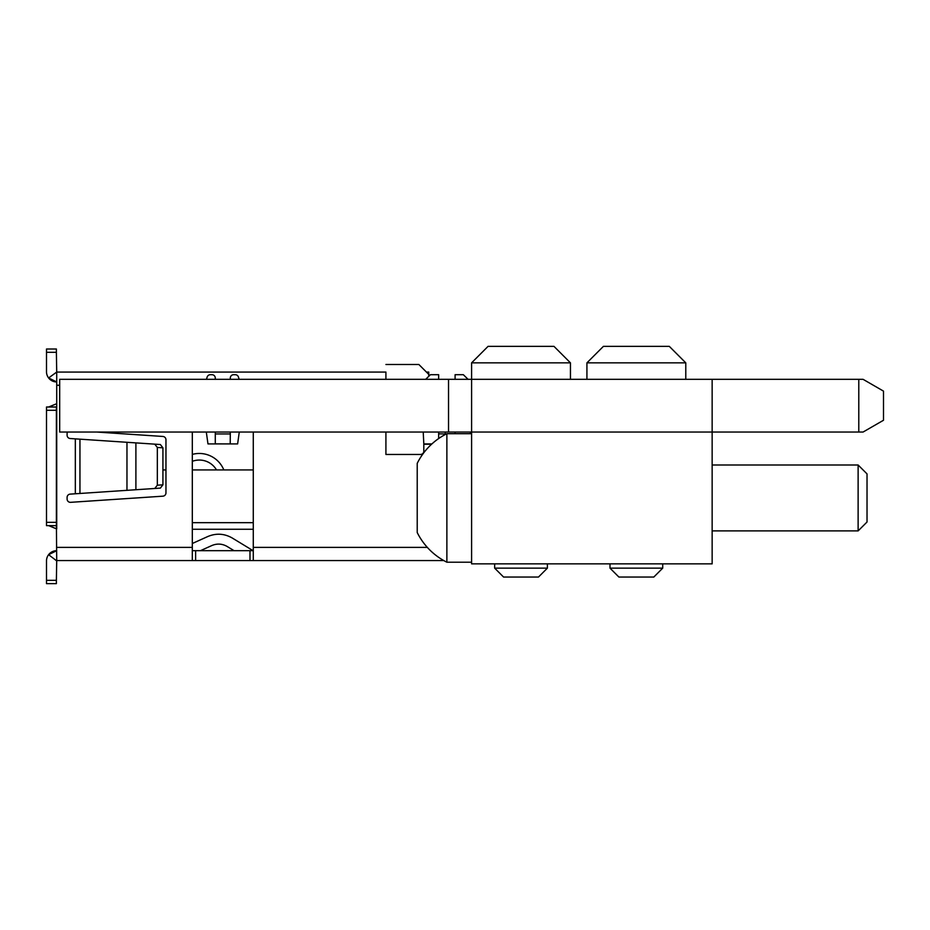 <?xml version="1.0" encoding="UTF-8"?>
<svg xmlns="http://www.w3.org/2000/svg" width="930" height="930" viewBox="0 0 930 930"><rect width="100%" height="100%" fill="white"/><g stroke="black" fill="none" stroke-linecap="round" stroke-linejoin="round"><path stroke-width="1.4" d="M59.683 379.324L59.683 432.043L448.527 432.043L448.527 379.324L59.683 379.324M858.785 379.324L863.075 379.324L883.5 391.123L883.5 420.255L863.075 432.043L858.785 432.043L858.785 379.324L471.591 379.324L471.591 432.043L448.527 432.043M712.148 379.324L712.148 432.043L471.591 432.043L471.591 563.859L712.148 563.859L712.148 432.043L858.785 432.043M448.527 379.324L471.591 379.324L471.591 362.851L570.45 362.851L570.45 379.324M67.1 433.589A3.29 3.29 0 0 1 67.483 432.043A3.29 3.29 0 0 0 67.1 433.589L67.1 435.228A3.29 3.29 0 0 0 70.169 438.518L135.896 442.889L135.896 489.738L160.355 488.111L162.924 484.821L162.924 447.818L160.355 444.528L135.896 442.889M230.315 432.043L230.21 443.912L215.283 443.866L215.283 432.043M230.315 433.95L215.283 433.95M438.658 433.833L446.226 434.019M135.896 489.738L126.968 490.331L126.968 442.296M253.274 550.676L192.312 550.676M267.282 560.558L56.718 560.558L56.381 580.332L46.5 580.332L46.5 560.895A10.218 10.218 0 0 1 56.718 550.676L48.604 554.687L56.451 560.697M200.462 550.676L211.831 545.55C217.097 543.352 222.212 543.666 227.164 546.48L234.058 550.676M253.088 550.676L232.302 538.04C224.374 533.518 216.19 533.018 207.762 536.54L192.312 543.504M89.664 560.558L56.718 560.558L56.381 522.335L46.5 522.335L46.5 407.003L56.718 407.003L56.718 528.926L48.604 525.636M443.773 560.558L254.436 560.558M92.965 560.558L192.312 560.558L192.312 547.386L56.718 547.386M56.381 580.332L56.381 583.633L46.5 583.633L46.5 560.895M427.323 547.386L253.274 547.386L253.274 560.558M96.755 432.043L162.878 436.461A3.29 3.29 0 0 1 165.959 439.739L165.959 492.888A3.29 3.29 0 0 1 162.878 496.178L70.61 502.328A3.29 3.29 0 0 1 67.1 499.05L67.1 497.411A3.29 3.29 0 0 1 70.169 494.121L126.968 490.331M253.274 547.386L253.274 432.043M222.793 443.912L237.627 443.912L207.971 443.912L237.627 443.912L239.277 432.043M206.309 432.043L207.971 443.912L215.388 443.912M192.312 432.043L192.312 547.386M385.915 379.324L385.915 372.07L56.718 372.07L56.718 407.003M431.567 444.238L423.813 444.238L423.813 451.155A3.29 3.29 0 0 1 420.511 454.456L385.915 454.456L385.915 432.043M56.718 403.713L48.604 407.003M46.5 522.335L46.5 525.636L56.381 525.636M239.161 379.324L238.417 376.987A3.29 3.29 0 0 0 235.278 374.709L233.604 374.709A3.29 3.29 0 0 0 230.315 378.01L230.315 379.324M215.283 379.324L215.283 378.01A3.29 3.29 0 0 0 211.982 374.709L210.32 374.709A3.29 3.29 0 0 0 207.181 376.999L206.437 379.324M56.381 352.307L56.718 372.07L48.604 377.952A10.218 10.218 0 0 0 56.718 381.963L48.604 377.952A10.218 10.218 0 0 1 46.5 371.744L46.5 352.307L56.381 352.307L56.381 349.006L46.5 349.006L46.5 352.307M423.813 444.238L431.927 443.912L423.813 443.912L423.22 432.043M46.5 410.293L56.381 410.293L56.381 407.003M56.381 410.293L56.381 522.335M385.915 364.49L418.86 364.49L428.753 374.383L428.753 372.07L426.44 372.07M470.534 432.043L470.243 433.694M428.753 376.325L428.753 372.07M154.764 488.483L157.333 485.193L157.333 447.446L154.764 444.156M455.096 432.043L455.096 433.694M455.096 379.324L455.096 374.709L463.349 374.709L468.069 379.324M438.658 438.553L438.658 432.043M425.684 379.324L430.404 374.709L438.658 374.709L438.658 379.324M192.312 454.41A26.47 26.47 0 0 1 223.828 469.941M216.504 469.941A19.879 19.879 0 0 0 192.312 461.327M162.924 469.941L165.959 469.941M192.312 469.941L253.274 469.941M192.312 529.263L253.274 529.263M445.226 434.019L445.226 432.043M547.386 568.137L538.482 577.042L503.56 577.042L494.655 568.137L547.386 568.137L547.386 563.859M553.978 346.367L570.45 362.851L553.978 346.367L488.064 346.367L471.591 362.851L488.064 346.367M662.718 568.137L653.825 577.042L618.892 577.042L609.987 568.137L662.718 568.137L662.718 563.859M669.309 346.367L685.782 362.851L669.309 346.367L603.407 346.367L586.923 362.851L586.923 379.324M685.782 379.324L685.782 362.851L586.923 362.851L603.407 346.367M712.148 432.043L471.591 432.043M858.123 530.902L858.123 465L867.027 473.893L867.027 522.009L858.123 530.902L712.148 530.902M417.221 463.349A65.902 65.902 0 0 1 446.877 433.694L471.591 433.694L471.591 562.208L446.877 562.208A65.902 65.902 0 0 1 417.221 532.553L417.221 463.349M858.123 465L712.148 465M446.877 433.694L446.877 562.208M195.614 550.676L195.614 560.558M249.984 550.676L249.984 560.558M59.683 385.252L56.718 385.252M75.33 493.784L75.33 438.855M79.945 493.47L79.945 439.169M162.924 484.821L157.333 485.193M157.333 447.446L162.924 447.818M253.274 522.672L192.312 522.672M494.655 568.137L494.655 563.859M609.987 568.137L609.987 563.859"/></g></svg>
